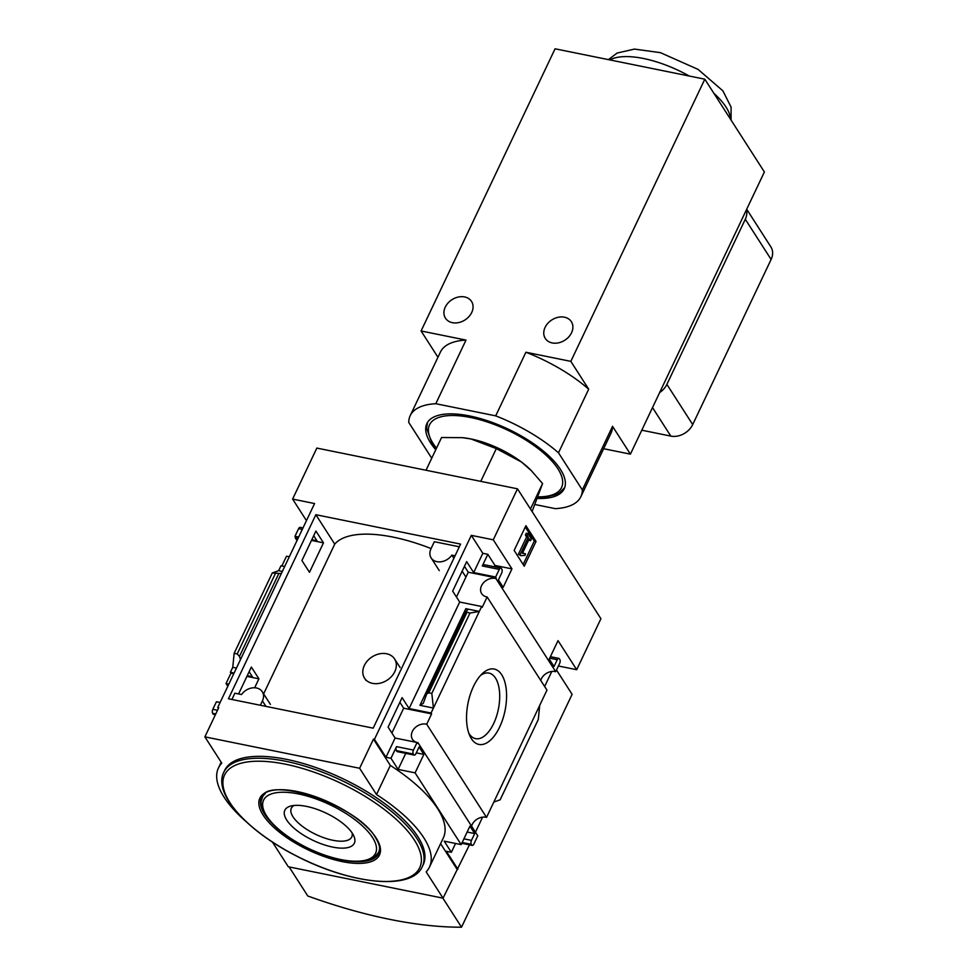 <?xml version="1.0" encoding="UTF-8"?>
<svg xmlns="http://www.w3.org/2000/svg" width="976" height="976" viewBox="0 0 976 976"><rect width="100%" height="100%" fill="white"/><g stroke="black" fill="none" stroke-linecap="round" stroke-linejoin="round"><path stroke-width="1.46" d="M462.148 571.167L465.552 576.462A108.153 42.48 25.4 0 1 466.077 576.779M431.075 548.561A108.153 42.48 -154.6 0 0 334.731 544.12L315.846 514.706L460.599 544.096L373.198 728.157L228.445 698.779L315.846 514.706M263.63 693.863L334.731 544.12M254.663 687.775L258.921 678.82L251.357 667.047L238.583 693.936M315.919 531.054L301.926 560.541L309.49 572.314L323.483 542.839L315.919 531.054M231.91 699.475L234.887 693.192L241.56 694.546A12.859 10.004 147.3 0 1 262.263 691.728A12.859 10.004 147.3 0 1 262.422 700.914L260.36 705.258M455.048 555.771L451.839 555.124A12.859 10.004 147.3 0 1 431.148 557.943A12.859 10.004 147.3 0 1 430.989 548.756L434.332 541.717L459.318 546.792M399.879 702.305L403.674 708.21L391.888 733.025M464.454 566.312L468.248 572.217L456.463 597.031M306.464 520.635L292.617 499.078L314.577 503.543L217.721 707.515L218.722 707.722L204.887 736.856L221.772 763.147A114.656 45.03 -154.6 0 0 218.453 767.941A114.656 45.03 -154.6 0 0 246.05 821.585M469.456 844.838L443.043 898.164L426.158 871.873A114.656 45.03 -154.6 0 0 429.477 867.078L443.311 837.945A114.656 45.03 25.4 0 0 390.339 765.416L373.454 739.125L359.619 768.271L204.887 736.856M373.454 739.125L374.455 739.332L471.31 535.348L493.27 539.813L517.487 488.817L316.834 448.082L292.617 499.078M228.726 684.347A11.102 8.638 -32.7 0 0 226.042 683.505L230.97 673.147L233.764 673.721M246.916 676.392L258.921 678.82M218.16 702.122A11.102 8.638 -32.7 0 0 220.222 702.244M403.674 708.21L431.624 713.883L431.075 713.017L481.644 606.511L459.684 602.046L452.669 591.127L466.662 561.651L473.677 572.57L495.637 577.023L499.261 569.398A2.928 1.44 -78.5 0 1 500.834 568.081A2.928 1.44 -78.5 0 1 501.408 568.52L501.798 569.142A2.928 1.44 -78.5 0 1 501.64 573.119L498.419 579.915L503.177 587.332L511.949 568.886L493.27 539.813M417.96 742.663L477.776 835.822L473.848 844.094A2.928 1.44 -78.5 0 1 472.274 845.411A2.928 1.44 -78.5 0 1 471.713 844.972L471.31 844.35A2.928 1.44 -78.5 0 1 471.469 840.373L474.702 833.577L469.932 826.16L461.172 844.606L415.093 772.858L423.852 754.399L419.082 746.982L415.861 753.777A2.928 1.44 -78.5 0 1 414.288 755.095A2.928 1.44 -78.5 0 1 413.714 754.655L413.312 754.045A2.928 1.44 -78.5 0 1 413.47 750.068L417.069 742.492L417.63 743.358L417.96 742.663A11.102 8.638 -32.7 0 1 412.482 739.357A11.102 8.638 -32.7 0 1 414.532 728.267A11.102 8.638 -32.7 0 1 426.707 724.241L431.624 713.883M247.233 675.697L252.369 676.746L249.136 671.708M230.97 673.147L230.409 672.281L234.094 673.037M417.069 742.492L395.109 738.039L388.094 727.12L402.1 697.633L409.103 708.552L431.075 713.017M220.1 702.513L216.416 701.768L212.817 709.345L217.502 710.296M284.663 566.531L280.978 565.775L278.648 570.679L282.345 571.436M481.644 606.511L482.193 607.377L487.134 596.97A11.102 8.638 -32.7 0 1 481.668 593.652A11.102 8.638 -32.7 0 1 483.706 582.574A11.102 8.638 -32.7 0 1 495.893 578.536L495.637 577.023M297.912 538.642A11.102 8.638 -32.7 0 0 295.228 537.813L295.533 537.166L298.339 537.739M311.478 540.399L323.483 542.839M281.869 565.958L286.48 556.235A11.102 8.638 -32.7 0 0 289.408 556.54M468.248 572.217L496.198 577.89M311.808 539.716L316.944 540.753L313.711 535.714M295.533 537.166L294.984 536.3L298.668 537.044M227.811 686.262L226.042 683.505M230.409 672.281L232.764 667.328L236.448 668.084M473.494 686.396A38.454 18.886 101.5 0 0 469.81 735.77A38.454 18.886 101.5 0 0 495.369 734.501A38.454 18.886 101.5 0 0 505.495 684.615A38.454 18.886 101.5 0 0 482.449 673.489A38.454 18.886 101.5 0 0 473.494 686.396M493.807 802.077L539.691 705.428L538.301 719.471L500.151 799.808L493.807 802.077L486.536 817.388L426.707 724.241M487.134 596.97L546.963 690.117L539.691 705.428M294.984 536.3L298.595 528.675A2.928 1.44 -78.5 0 1 300.181 527.357L302.999 527.931M473.677 572.57L482.827 553.294L487.829 554.307L494.978 565.433L494.344 566.763M500.834 568.081L483.864 564.64A2.928 1.44 -78.5 0 0 482.29 565.958L487.829 554.307M409.103 708.552L459.684 602.046M419.948 705.319L433.417 708.064L431.819 693.424L428.769 692.801L426.671 694.046L423.303 703.33L419.948 705.319L465.833 608.682L479.314 611.415L469.968 613.074L465.723 611.793L467.748 609.732L465.833 608.682M471.31 535.348L482.827 553.294M374.455 739.332L385.971 757.266L395.109 738.039M218.356 708.491L217.721 707.515M524.271 566.202L514.145 550.427L525.905 525.661L536.031 541.436L524.271 566.202M517.487 488.817L600.911 618.711L576.694 669.707L558.028 640.634L549.256 659.093L554.026 666.51L557.259 659.715A2.928 1.44 -78.5 0 1 558.833 658.397A2.928 1.44 -78.5 0 1 559.407 658.824L559.797 659.447A2.928 1.44 -78.5 0 1 559.638 663.424L555.71 671.695L495.893 578.536M540.753 680.455A11.102 8.638 147.3 0 1 555.71 671.695M296.997 540.558L295.228 537.813M471.567 826.147A11.102 8.638 147.3 0 1 486.536 817.388M215.391 714.725L213.622 714.371A2.928 1.44 -78.5 0 1 213.049 713.932L212.658 713.322A2.928 1.44 -78.5 0 1 212.817 709.345M385.971 757.266L390.973 758.279L396.5 746.628L413.47 750.068M576.694 669.707L558.418 665.998M551.782 671.464L544.645 686.506M482.595 817.168L475.458 832.199M272.463 842.093L288.298 866.761L443.043 898.164M240.499 659.556L239.474 656.384L237.217 653.92L234.155 653.298L232.764 667.328M278.648 570.679L272.304 572.949L281.332 573.546M456.878 869.018L440.591 843.667M455.536 843.471L451.351 852.304L446.361 851.292L457.878 869.226M451.351 852.304L444.202 841.166L461.172 844.606M405.735 753.362L398.123 769.417L415.093 772.858M398.123 769.417L390.973 758.279M414.288 755.095L397.317 751.654A2.928 1.44 -78.5 0 1 396.744 751.215L413.714 754.655M396.5 746.628A2.928 1.44 -78.5 0 0 396.341 750.593L396.744 751.215M390.339 765.416L376.504 794.549L359.619 768.271M429.477 867.078A114.656 45.03 -154.6 0 0 376.504 794.549M423.242 864.651A109.91 43.176 -154.6 0 0 417.801 836.554A109.91 43.176 -154.6 0 0 314.162 766.953A109.91 43.176 -154.6 0 0 224.675 770.369L223.772 772.272A109.91 43.176 25.4 0 1 313.259 768.856A109.91 43.176 25.4 0 1 416.898 838.457A109.91 43.176 25.4 0 1 422.34 866.566L423.242 864.651M289.116 866.92L307.782 895.992A284.602 111.801 -154.6 0 0 461.526 927.2L442.86 898.127M556.503 670.036L572.107 694.326L461.526 927.2M468.809 733.22A33.452 16.421 101.5 0 0 475.629 738.661A33.452 16.421 101.5 0 0 498.382 709.149A33.452 16.421 101.5 0 0 488.939 673.086A33.452 16.421 101.5 0 0 480.534 675.441M525.259 527.016L534.287 541.07L536.031 541.436M528.345 537.312L527.138 535.434L528.016 533.591L531.395 538.837L530.517 540.692L529.297 538.801L522.428 553.27L525.454 553.807L525.064 555.344L520.891 555.698L520.159 554.563L528.345 537.312L526.601 536.959L525.393 535.08L527.138 535.434M520.891 555.698L518.415 554.209L526.601 536.959M518.415 554.209L520.159 554.563M522.538 553.05L524.014 553.355M530.517 540.692L528.65 540.167M525.393 535.08L526.271 533.225L528.016 533.591M534.287 541.07L523.173 564.482M467.138 832.04L474.702 833.577M416.288 752.862L423.852 754.399M494.978 565.433L511.949 568.886M431.819 693.424L469.968 613.074M234.155 653.298L272.304 572.949M352.421 833.406A38.454 15.104 25.4 0 1 353.763 835.822A38.454 15.104 25.4 0 1 313.101 840.385A38.454 15.104 25.4 0 1 290.933 805.993A38.454 15.104 25.4 0 1 323.934 812.117A38.454 15.104 25.4 0 1 352.421 833.406M352.129 832.967A33.452 13.139 25.4 0 1 351.775 836.932A33.452 13.139 25.4 0 1 315.919 834.456A33.452 13.139 25.4 0 1 291.336 808.226A33.452 13.139 25.4 0 1 294.179 805.456M453.864 558.272L451.839 555.124M394.792 671.659A17.836 13.871 147.3 0 1 379.823 683.249A17.836 13.871 147.3 0 1 364.56 678.198A17.836 13.871 147.3 0 1 364.341 665.473A17.836 13.871 147.3 0 1 379.31 653.871A17.836 13.871 147.3 0 1 394.572 658.934A17.836 13.871 147.3 0 1 394.792 671.659M480.778 481.363L496.32 448.618L470.908 438.944L462.331 437.663L441.567 437.504L426.024 470.249M532.079 511.546L542.571 483.559L531.371 470.7L521.404 461.965L496.32 448.618M530.468 509.033L542.571 483.559M461.953 437.626A55.534 21.814 25.4 0 1 462.941 437.712A55.534 21.814 25.4 0 1 470.908 438.944A55.534 21.814 25.4 0 1 521.404 461.965A55.534 21.814 25.4 0 1 530.444 469.773L531.383 470.7M537.605 498.443A76.006 29.853 -154.6 0 0 564.189 488.781A76.006 29.853 -154.6 0 0 508.337 429.208A76.006 29.853 -154.6 0 0 426.878 423.584A76.006 29.853 -154.6 0 0 430.648 443.006A76.006 29.853 -154.6 0 0 435.747 449.765M431.734 458.22L408.749 422.425A94.452 37.1 25.4 0 1 410.213 415.666A94.452 37.1 25.4 0 1 435.796 403.71L466.003 340.087L421.083 330.974L555.063 48.8L704.806 79.19L570.826 361.364L525.905 352.238A94.452 37.1 25.4 0 1 588.699 389.192L570.826 361.364M435.796 403.71L495.698 415.861A94.452 37.1 25.4 0 1 558.492 452.815L582.33 489.928A94.452 37.1 25.4 0 1 580.854 496.686A94.452 37.1 25.4 0 1 555.283 508.655L535.19 504.568M746.701 209.242L770.894 246.94A17.544 13.64 147.3 0 1 771.113 259.445L692.704 424.572A17.544 13.64 147.3 0 1 670.817 436.101L641.781 430.209M603.632 448.716L630.411 454.145L764.391 171.971L704.806 79.19M445.263 307.123A15.494 12.041 147.3 0 1 458.269 297.046A15.494 12.041 147.3 0 1 471.53 301.438A15.494 12.041 147.3 0 1 465.003 319.945A15.494 12.041 147.3 0 1 445.459 318.176A15.494 12.041 147.3 0 1 445.263 307.123M545.096 327.387A15.494 12.041 147.3 0 1 558.101 317.31A15.494 12.041 147.3 0 1 571.363 321.702A15.494 12.041 147.3 0 1 564.836 340.209A15.494 12.041 147.3 0 1 545.291 338.44A15.494 12.041 147.3 0 1 545.096 327.387M495.698 415.861L525.905 352.238M630.411 454.145L612.538 426.317A94.452 37.1 25.4 0 1 611.061 433.076L580.854 496.686M558.492 452.815L588.699 389.192M582.33 489.928L612.538 426.317M437.956 357.253L421.083 330.974M746.433 209.816A17.544 13.64 147.3 0 1 745.298 219.246L666.889 384.373A17.544 13.64 147.3 0 1 659.654 392.559M410.213 415.666L440.432 352.043A94.452 37.1 25.4 0 1 466.003 340.087M298.595 528.675L302.292 529.419M482.29 565.958L499.261 569.398M213.049 713.932L215.525 714.432M212.658 713.322L215.769 713.944M549.695 658.178L557.259 659.715M463.905 838.848L471.469 840.373M462.173 842.495L471.31 844.35M461.941 842.983L471.713 844.972M396.341 750.593L413.312 754.045M428.769 692.801L466.918 612.452M426.829 693.753L465.711 611.867M239.474 656.384L278.709 573.754M237.217 653.92L275.366 573.571M271.352 822.634A64.892 25.486 25.4 0 1 261.507 797.758C266.96 774.993 357.643 804.761 375.54 837.676C379.615 844.264 380.677 849.51 378.749 853.427A64.892 25.486 25.4 0 1 353.251 861.515M376.187 838.03A66.197 25.998 25.4 0 1 310.88 851.157A66.197 25.998 25.4 0 1 271.926 790.499A66.197 25.998 25.4 0 1 376.187 838.03M414.361 840.043A108.007 42.419 25.4 0 1 307.818 861.454A108.007 42.419 25.4 0 1 244.268 762.488A108.007 42.419 25.4 0 1 414.361 840.043M372.49 837.481A61.976 24.339 25.4 0 1 311.356 849.754A61.976 24.339 25.4 0 1 274.89 792.976A61.976 24.339 25.4 0 1 372.49 837.481M379.591 847.9A64.306 25.266 25.4 0 1 378.59 852.377C374.699 857.294 372.027 859.636 370.599 859.392L361.352 861.454C354.129 862.04 345.711 861.137 336.11 858.734C320.396 854.683 305.403 848.071 291.116 838.884C279.831 831.479 271.523 823.915 266.18 816.156C258.323 802.016 261.629 801.333 262.41 797.209A64.306 25.266 25.4 0 1 265.252 793.61M265.936 706.392L262.422 700.914M670.817 436.101L652.517 407.602M692.704 424.572L666.889 384.373M771.113 259.445L745.298 219.246M730.524 119.243A69.15 27.157 -154.6 0 0 713.883 93.33M689.276 76.043A69.15 27.157 -154.6 0 0 609.927 59.939M538.215 496.857A73.078 28.707 -154.6 0 0 551.501 460.635A73.078 28.707 -154.6 0 0 464.405 416.423A73.078 28.707 -154.6 0 0 433.137 443.519A73.078 28.707 -154.6 0 0 436.504 448.167M221.174 762.219L218.453 767.941M550.403 656.677L558.833 658.397M461.794 843.276L472.274 845.411M426.671 694.046L465.723 611.793M422.34 866.566C411.835 891.064 350.518 884.183 296.314 855.94C247.196 831.003 212.902 793.732 223.772 772.272M378.59 852.377L379.603 850.255M262.41 797.209L263.422 795.086M439.285 570.618L431.148 557.943M270.413 704.416L262.263 691.728M400.075 667.499L394.572 658.934M366.061 680.528L364.56 678.198M462.941 437.712L462.331 437.651M731.085 120.097L731.073 107.104L722.887 90.829L698.06 69.381L660.398 52.655L634.461 49.093L617.113 53.058L608.414 59.634M564.677 487.597L559.699 492.66L556.662 494.332L545.913 497.04L538.032 497.333M436.272 448.655L431.831 442.665L426.622 428.366L427.488 422.449"/></g></svg>
